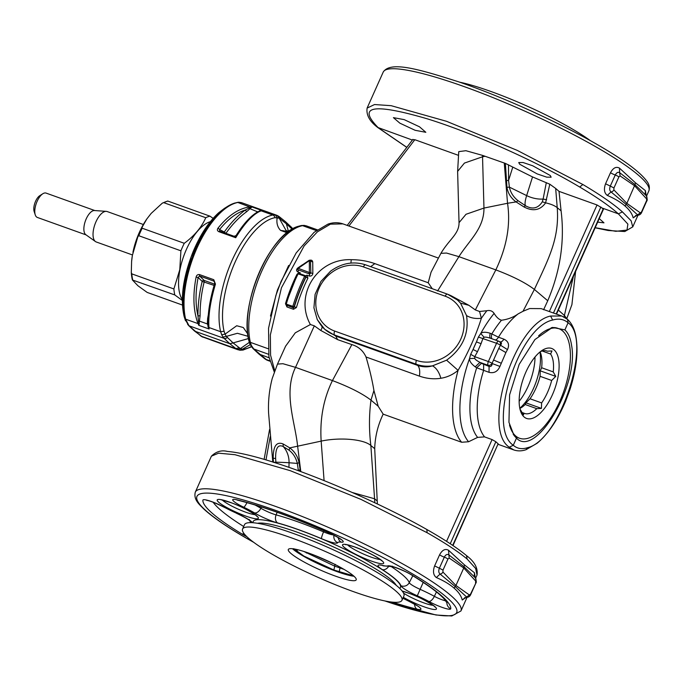 <?xml version="1.0" encoding="UTF-8"?>
<svg xmlns="http://www.w3.org/2000/svg" width="683" height="683" viewBox="0 0 683 683"><rect width="100%" height="100%" fill="white"/><g stroke="black" fill="none" stroke-linecap="round" stroke-linejoin="round"><path stroke-width="1.02" d="M350.9 263.075L351.267 259.685C316.596 258.311 294.194 295.611 310.389 324.527L295.287 332.826L285.571 346.23M351.267 259.685C359.634 259.711 367.488 261.026 374.83 263.629L428.215 282.753L431.058 272.201L440.928 253.325L446.494 253.051L458.908 256.654L495.832 269.887C512.831 276.308 525.679 282.822 534.379 289.438L547.74 300.751C560.376 270.912 564.824 240.937 561.085 210.825L557.226 207.666C559.565 238.657 548.543 258.806 534.379 289.438L523.007 311.277L529.641 308.545L541.184 308.622L561.785 316.007L550.566 316.033C514.564 323.358 481.387 428.711 509.253 447.203L513.804 449.935C517.671 451.258 521.752 451.181 526.03 449.704L525.987 449.721M327.866 224.169L327.96 224.135C333.142 222.334 338.136 222.248 342.934 223.87L330.401 224.169L317.399 231.861L304.123 245.948L281.447 287.765L270.357 334.909L270.579 355.22L274.737 370.826M302.415 264.791L297.728 268.026C296.157 269.597 296.209 270.92 297.89 271.971L300.289 272.833L296.994 274.259A84.069 37.377 109.7 0 0 285.503 303.619L286.954 306.949L293.494 309.288L293.391 307.828L294.313 306.991A85.682 38.094 -70.3 0 1 306.018 277.059L307.905 278.169L306.838 275.172L309.228 276.034C311.294 276.316 312.498 275.454 312.84 273.439L310.867 273.021L309.382 273.917A1.614 0.717 -70.3 0 1 309.228 276.034M293.494 309.288L296.413 307.529L294.074 306.778A86.331 38.385 -70.3 0 1 305.788 276.863L305.685 275.975L306.829 275.172M312.84 273.439L312.729 261.922C312.319 260.138 311.064 259.685 308.947 260.573M310.389 324.527L314.325 325.825L295.517 367.352L282.907 363.706L277.477 364.107L285.682 345.991M447.638 294.279A38.803 34.244 130.9 0 1 457.405 299.974L460.538 303.124L466.54 315.58C469.23 333.628 462.579 348.492 446.588 360.189L432.484 365.849C427.66 367.309 422.683 367.147 417.561 365.362L416.323 364.287A3.236 1.434 -70.3 0 1 416.476 360.376L334.687 331.076A3.236 1.434 109.7 0 0 334.525 334.986A38.803 34.244 130.9 0 1 324.758 329.291A38.803 34.244 130.9 0 1 321.625 326.141C322.436 326.739 322.145 328.173 320.754 330.444L337.598 339.622L351.865 344.608L332.442 380.576C323.511 398.829 319.746 419.003 321.164 441.116L324.084 480.619M321.625 326.141L317.271 319.61L313.924 307.785L315.094 294.364L320.942 281.43L330.555 271.177M314.325 325.825L320.754 330.444M428.215 282.753L432.254 288.713M416.476 360.376A35.567 31.392 130.9 0 0 460.82 339.033A35.567 31.392 130.9 0 0 445.188 296.2A3.236 1.434 -70.3 0 1 447.425 294.151L457.405 299.974A38.803 34.244 130.9 0 1 460.538 303.124L468.897 305.318L451.275 295.824M305.224 275.642L298.821 273.354A0.973 0.435 109.7 0 0 298.753 273.311L305.301 275.659A0.973 0.435 109.7 0 0 304.661 276.197L305.788 276.863A0.973 0.854 130.9 0 0 305.608 275.838A0.973 0.973 0 0 0 305.301 275.659A0.973 0.435 109.7 0 1 305.361 275.693A0.973 0.854 130.9 0 1 305.608 275.838L305.745 276M285.887 303.85L286.262 304.114A0.973 0.435 109.7 0 0 286.314 305.019A0.973 0.854 130.9 0 1 286.075 304.874L286.851 305.48A1.614 0.717 -70.3 0 1 286.954 306.949M285.503 303.619L286.134 304.063M297.754 269.665L298.053 269.853A1.614 0.717 -70.3 0 1 297.89 271.971M297.728 268.026L298.121 268.453M312.729 261.922L310.859 261.324L310.219 260.445A0.973 0.854 130.9 0 1 310.483 261L310.867 273.021L310.483 261A0.973 0.538 -178.9 0 0 309.356 260.65L298.044 268.462A0.973 0.435 109.7 0 0 297.933 269.759L309.382 273.917L297.933 269.759A0.973 0.854 130.9 0 1 297.694 269.614L297.814 269.717M466.54 315.58C470.689 318.039 475.633 318.935 481.378 318.269C475.94 335.413 468.171 352.778 458.08 370.357A84.069 37.377 109.7 0 0 461.64 442.26L383.172 414.146C377.887 425.099 375.069 436.608 374.711 448.671L370.86 445.504C363.732 439.169 340.074 437.077 321.164 441.116L289.797 447.877L283.086 443.95C276.513 441.372 273.217 446.119 273.183 458.199L272.841 462.015M283.086 443.95L283.24 446.554C278.007 444.087 275.471 448.074 275.633 458.506L273.191 458.191L273.448 462.382L275.889 462.186L275.941 463.006M298.411 470.749L297.31 463.415C296.046 457.917 293.306 453.512 289.08 450.217L283.24 446.554A22.633 20.55 -85.4 0 1 289.054 462.758A19.397 0.521 1.2 0 0 275.889 462.186L275.633 458.506M300.409 471.483L300.127 469.537L298.351 470.732M289.797 447.877L289.763 447.894C294.629 451.454 297.72 456.364 299.052 462.622L297.31 463.415L289.054 462.758L288.952 467.377M300.127 469.537L299.052 462.622M351.865 344.608C358.447 346.58 363.168 350.703 366.02 356.987C369.554 368.957 372.192 380.132 373.925 390.505L370.98 400.127C369.025 415.179 368.991 430.307 370.86 445.504L374.574 498.778L352.326 492.52M374.83 502.765L374.574 498.778L377.229 500.955L377.349 503.96M452.991 545.563L498.163 443.737A71.134 31.631 109.7 0 1 495.867 441.747L492.076 439.579L484.563 436.881L477.622 437.385L468.572 441.756A81.226 36.114 -70.3 0 1 469.511 358.626L470.689 354.306L473.046 349.508A81.226 36.114 -70.3 0 1 476.435 341.927L473.046 349.508L477.485 351.694L474.762 356.663L470.689 354.306M461.64 442.26L468.572 441.756M374.711 448.671L377.229 500.955M467.138 559.035C458.182 551.574 444.838 542.797 427.106 532.706L361.068 499.427L290.241 470.664L235.037 454.716L218.594 453.17L211.397 456.176C216.212 451.497 221.557 449.918 227.448 451.437C238.734 452.385 254.776 456.193 275.565 462.878C321.07 477.383 384.674 505.403 426.858 529.513C444.291 539.425 457.499 548.116 466.489 555.586L467.138 559.035L475.641 568.461L477.033 575.001C478.074 568.162 474.583 561.716 466.557 555.646L466.557 555.646M300.793 471.62L297.592 445.905C295.056 421.607 283.197 392.87 295.517 367.352L332.442 380.576C349.431 386.996 362.28 393.51 370.98 400.127L378.194 406.24L383.172 414.146M446.588 360.189L458.08 370.357C452.906 374.651 447.177 377.281 440.894 378.262C439.041 371.979 436.232 367.847 432.484 365.849A38.803 34.244 130.9 0 1 416.323 364.287L334.525 334.986L335.763 336.062L324.758 329.291L317.271 319.61M501.143 363.194L493.561 360.035L492.067 363.365L498.744 348.432L505.898 352.565L499.939 366.43L492.238 363.561C491.905 365.977 490.846 366.933 489.062 366.421L488.072 365.285A3.236 1.434 -70.3 0 1 488.379 361.546L496.55 343.276A3.236 1.434 -70.3 0 1 498.786 341.227A3.236 1.434 -70.3 0 1 498.829 341.244A3.236 2.672 112.9 0 1 498.957 341.295A3.236 2.672 112.9 0 1 500.238 345.103A3.236 0.495 -155.9 0 0 496.55 343.276L478.407 337.052L480.755 333.492C482.531 331.912 485.681 331.844 490.215 333.278L491.82 333.927A73.977 32.895 -70.3 0 1 501.459 320.25C498.795 319.396 496.345 317.117 494.125 313.412C492.434 310.961 490.018 310.056 486.894 310.714A84.069 37.377 -70.3 0 0 481.378 318.269L479.551 311.482L475.334 309.937L468.897 305.318M457.619 171.39L464.423 163.083L482.54 156.783L482.565 155.391L465.891 150.704L458.754 151.635L457.619 171.51L459.036 222.684L466.011 214.274L483.965 208.067C484.11 228.515 469.306 240.245 458.908 256.654L437.581 290.975M458.276 155.272L414.812 139.699L413.121 139.708M289.08 450.217L289.763 447.894M440.894 378.262C433.859 379.381 426.696 378.664 419.413 376.111A16.17 7.189 109.7 0 0 417.561 365.362L335.763 336.062L337.598 339.622M373.925 390.505L378.194 406.24M478.407 337.052L476.435 341.927L481.063 343.677L477.485 351.694M474.711 358.319C475.001 359.326 476.743 360.684 479.936 362.374L481.404 363.347L476.683 367.778L475.206 366.839C471.338 363.911 469.434 361.179 469.511 358.626L474.711 358.319L474.762 356.663L488.379 361.546A3.236 0.495 -155.9 0 1 492.067 363.365A3.236 2.536 -41.1 0 1 488.072 365.285L479.936 362.374L475.206 366.839M477.622 437.385A73.977 32.895 -70.3 0 1 476.683 367.778L489.054 372.337C494.048 373.516 497.676 371.543 499.939 366.43M501.459 320.25C507.93 319.362 513.496 317.236 518.166 313.873L523.007 311.277M500.204 341.824A6.463 2.877 109.7 0 0 503.892 339.152C508.459 341.304 509.655 344.778 507.469 349.594L505.898 352.565M474.284 575.974L474.446 572.738L464.5 564.918L448.526 550.25C445.222 548.44 442.234 549.969 439.57 554.852L434.619 565.908C432.715 571.253 433.287 575.12 436.326 577.528C443.848 580.789 449.773 584.324 454.11 588.157C458.498 591.896 461.204 595.849 462.246 600.007L469.434 595.021L455.937 585.485L455.211 586.543L466.95 597.309L464.338 598.325L464.892 597.505M464.722 598.001L462.246 600.007M288.644 265.482L277.426 290.027L270.477 316.05M479.551 311.482L486.894 310.714M475.334 309.937L495.832 269.887C506.829 246.785 510.73 224.579 507.537 203.278L483.965 208.067L482.54 156.783L485.075 156.27L505.394 163.416L506.94 187.313C507.913 193.255 510.961 198.121 516.075 201.912L524.074 206.992C533.056 211.67 540.244 210.296 545.632 202.86C550.84 204.021 554.707 205.617 557.226 207.666L555.672 188.448L549.798 184.205L532.527 176.923L512.779 167.087L508.587 180.414L509.381 187.125C510.491 192.495 513.394 197.028 518.09 200.734L525.406 205.685C532.467 209.724 538.102 208.435 542.311 201.792L545.597 202.842L549.798 184.205M555.672 188.448L559.018 191.36L597.027 204.968L602.022 207.991L618.38 213.847L622.418 211.909C613.633 204.072 600.451 194.937 582.864 184.504L517.21 150.362L446.52 121.301L391.163 105.686L374.549 104.533L367.104 108.093M412.387 140.058L377.605 127.397C369.58 121.326 366.088 114.881 367.13 108.042L383.214 72.082C390.326 61.077 417.142 68.548 458.754 81.875C503.081 96.995 560.026 122.846 598.718 145.402C623.784 159.933 639.74 171.766 646.596 180.884C649.2 184.094 649.943 187.432 648.85 190.907A145.505 22.18 -155.9 0 0 598.931 148.578A145.505 22.18 -155.9 0 0 462.331 85.956A145.505 22.18 -155.9 0 0 383.214 72.082M482.565 155.391L485.075 156.27M512.779 167.087L505.394 163.416M404.157 119.619L419.499 126.799L425.833 132.297L415.11 130.291L399.845 123.153L393.417 117.647L404.157 119.619M550.25 175.505L551.147 177.187L546.759 177.162L537.111 173.883L519.652 164.193L518.739 162.537L523.05 162.511L532.706 165.773L550.25 175.505M297.814 268.188L309.373 272.517L309.356 260.65M481.063 343.677L482.932 338.401L484.11 337.291L480.755 333.492A81.226 36.114 -70.3 0 1 494.125 313.412M561.776 315.998L567.496 319.345L568.085 322.752L564.901 329.872C568.316 333.091 570.544 338.264 571.577 345.393C579.269 384.913 535.711 458.515 516.468 438.145L513.283 445.265L509.253 447.203M543.608 309.74L547.74 300.751M518.166 313.873A71.134 31.631 109.7 0 0 498.47 337.214L491.82 333.927C491.145 336.796 491.308 338.469 492.315 338.956M498.829 341.244L498.957 341.295A3.236 3.236 0 0 0 498.786 341.227L490.693 338.333C489.685 337.846 489.523 336.164 490.215 333.278M500.084 341.782C501.749 342.567 501.868 343.703 500.451 345.197L507.469 349.594M481.404 363.347L489.062 366.421L489.054 372.337M436.326 577.528L440.074 574.07L455.211 586.543L454.11 588.157M434.619 565.908L439.374 568.213C438.401 570.868 438.64 572.824 440.074 574.07A3.236 2.8 -44 0 0 442.925 572.03L455.937 585.485L463.766 567.983L464.064 566.762L448.705 554.775C447.092 553.922 445.632 554.716 444.317 557.157L439.374 568.213L443.011 570.092L442.925 572.03M448.526 550.25L449.175 558.054L447.954 559.035L443.011 570.092M474.446 572.738L475.291 577.844L464.064 566.762L464.5 564.918M449.175 558.054L463.766 567.983L475.684 581.045A3.236 2.852 -42.4 0 0 475.325 577.878A3.236 2.852 -42.4 0 0 475.291 577.844L474.173 575.778M556.517 314.12L603.413 209.297L602.022 207.991M597.668 222.137L603.977 222.837L599.247 218.611M252.881 348.432A3.236 2.843 -47.1 0 0 252.898 348.45L258.848 353.973L269.111 357.798M306.377 225.885L302.586 225.663A71.134 31.631 109.7 0 0 300.076 226.312A71.134 31.631 109.7 0 0 260.735 273.507A71.134 31.631 109.7 0 0 250.379 342.362L251.293 345.385L253.777 348.979L268.513 354.255M304.908 225.527L306.94 226.116M504.267 163.015L507.537 203.278L516.041 201.929M561.085 210.825L559.018 191.36M506.12 180.619L508.587 180.414L508.494 164.816M546.631 199.778L543.122 199.043L546.315 182.617M484.11 337.291C485.058 336.847 487.244 337.197 490.693 338.333L498.744 341.218M558.335 310.073L564.628 315.674L566.745 318.73L571.91 304.635L575.598 271.467M516.468 438.145L514.026 435.455L508.946 422.316L509.603 394.825L519.174 364.372L534.926 339.553L552.427 327.413L564.901 329.872M622.418 211.909L631.152 220.822L632.74 226.927M304.276 225.39L301.263 225.552A3.236 2.8 79 0 1 301.263 225.552L298.497 226.269C269.537 233.646 239.135 305.685 248.894 340.868L249.833 343.976L252.898 348.45A3.236 2.843 -47.1 0 0 253.777 348.979L266.916 360.095M267.574 360.368L269.887 361.196M249.833 343.984L251.293 345.385M251.481 346.896L252.573 347.656M524.074 206.992L525.406 205.685A22.633 5.131 -63.8 0 1 526.653 195.603L509.381 187.125L506.94 187.313M518.09 200.734L516.075 201.912M542.311 201.792L543.122 199.043A19.397 10.569 -162.5 0 1 526.653 195.603L532.527 176.923M645.213 193.844L645.384 190.608L635.438 182.788L619.464 168.12C616.16 166.311 613.172 167.839 610.5 172.722L605.556 183.778C603.652 189.123 604.216 192.99 607.264 195.398C614.777 198.651 620.71 202.194 625.047 206.027C629.427 209.758 632.142 213.711 633.175 217.877L635.66 215.871M248.023 336.292L237.402 333.287L226.304 336.395L233.091 342.917L248.407 338.572M258.131 211.747L255.604 213.207C249.278 217.459 242.755 224.929 236.028 235.618L234.056 236.267L235.712 237.727C244.053 224.101 251.882 215.41 259.181 211.662L261.162 210.825L272.841 215.008L275.326 214.932L277.187 217.578C276.308 222.846 277.426 227.115 280.551 230.384L285.81 232.271L287.586 232.28M247.716 333.885L243.293 327.524L236.719 325.74L225.049 334.141L226.304 336.395L222.965 337.052L224.033 338.324A3.236 2.843 -47.1 0 0 227.285 337.522M275.326 214.932L277.332 215.512L279.193 218.167L274.908 217.681A69.248 30.786 109.7 0 0 272.466 218.312A69.248 30.786 109.7 0 0 234.167 264.261A69.248 30.786 109.7 0 0 224.084 331.298L225.049 334.141L221.71 334.79L222.965 337.052M288.491 231.597L286.373 223.811L279.193 218.167L286.066 230.504M607.264 195.398L611.012 191.94L626.149 204.413L637.896 215.179L635.275 216.187L635.83 215.376M625.047 206.027L626.874 203.355L634.994 184.632L619.635 172.645L620.113 175.924L634.703 185.853L646.613 198.915A3.236 2.852 137.6 0 0 646.263 195.739L634.994 184.632L635.438 182.788M633.175 217.877L640.364 212.883L626.874 203.355L613.863 189.891A3.236 2.8 -44 0 1 611.012 191.94C609.577 190.685 609.338 188.739 610.303 186.083L613.949 187.962L618.892 176.897L620.113 175.924M619.464 168.12L619.635 172.645C618.03 171.792 616.561 172.586 615.255 175.027L610.303 186.083L605.556 183.778M645.384 190.608L646.229 195.714A3.236 2.852 137.6 0 1 646.255 195.739A3.236 2.852 137.6 0 1 646.263 195.739C647.339 198.702 647.484 200.503 646.69 201.161L646.613 198.915M249.295 342.379L240.373 348.603L233.091 342.917L229.847 343.737L224.033 338.324L189.029 325.782L185.631 319.174L197.985 323.597C193.289 310.628 192.666 295.15 196.098 277.153C196.567 275.172 197.728 274.318 199.573 274.609A1.614 0.717 109.7 0 0 199.632 276L213.839 281.089L213.779 279.697L215.444 284.085C210.304 301.468 208.144 315.947 208.955 327.524L220.635 331.707L221.71 334.79M280.329 218.936A3.236 2.86 -51.1 0 0 279.347 216.75L285.537 221.753L286.373 223.811L292.136 229.172M277.605 215.632L279.347 216.75M250.14 344.719L242.405 349.201L240.373 348.603L237.308 349.491L235.9 348.62L239.127 347.792M244.557 349.047A3.236 2.8 79 0 1 242.986 350.055L239.964 350.225L237.308 349.491L239.34 350.08L244.557 349.047A69.248 30.786 109.7 0 0 246.99 348.415A69.248 30.786 109.7 0 0 251.259 346.614M292.768 228.711L291.351 227.166L292.179 229.155M194.843 331.195L194.074 330.427L194.843 331.195L229.847 343.737L235.9 348.62L200.896 336.079L189.029 325.782A1.614 1.426 -47.1 0 1 188.593 325.518A1.614 1.426 -47.1 0 0 188.593 325.518L194.407 330.931M209.135 328.984L208.426 327.131L208.955 328.967L198.881 325.356L197.985 323.597L198.668 323.631L198.668 325.236M262.093 210.586L260.471 210.782L261.939 210.518L251.865 206.906L250.191 206.889C239.127 208.17 228.412 215.23 218.048 228.079C216.963 229.573 217.211 230.769 218.791 231.665L219.713 231.127L234.107 236.275L219.653 231.102L219.602 229.514L224.28 232.007A1.614 1.332 118.1 0 0 224.152 232.707M251.865 206.906L246.623 211.747L245.359 209.997L250.721 207.282L237.838 202.467L241.517 202.646L238.7 202.219L234.542 203.099L227.285 206.59A70.665 31.418 -70.3 0 1 234.278 203.218M200.742 335.763L200.119 335.302M201.553 336.557L237.949 349.756M208.076 318.705L207.649 318.449L207.316 323.665L208.955 328.967M199.385 323.853L198.668 323.631L197.976 315.922L200.102 315.742L198.881 325.356M184.043 316.127L184.051 316.186C180.133 298.445 183.121 277.016 193.033 251.882C200.221 234.781 208.793 221.719 218.756 212.695L224.348 208.452L206.283 227.217L191.163 256.859L183.061 289.43L184.069 316.238L185.366 320.284L184.914 318.5L185.631 319.174A71.134 31.631 109.7 0 1 195.987 250.311A71.134 31.631 109.7 0 1 235.328 203.116A71.134 31.631 109.7 0 1 237.838 202.467A1.614 1.4 -101 0 0 237.172 202.416M186.109 321.019L188.593 325.518M218.048 228.079L219.602 229.514C227.763 219.328 236.352 212.814 245.359 209.997C237.821 215.478 230.794 222.812 224.28 232.007L225.894 233.347C232.305 224.323 239.212 217.117 246.623 211.747M236.045 235.592L235.712 237.727L218.791 231.665M261.939 210.518L259.591 211.09M215.444 284.085L214.675 283.522C210.031 299.06 207.82 312.421 208.033 323.605L208.426 327.131L207.914 326.909M214.795 282.728L213.839 281.089L214.539 281.695L214.675 283.522M200.102 315.742C199.991 304.806 201.348 293.511 204.191 281.857A1.614 0.717 109.7 0 0 204.149 280.423A1.614 1.289 -45.6 0 0 202.177 281.422C199.274 293.289 197.874 304.789 197.976 315.922C195.347 304.49 195.406 291.675 198.147 277.477L196.098 277.153M214.112 285.409L202.177 281.422L198.147 277.477L199.632 276L204.149 280.423L214.488 284.128M251.37 207.641L250.721 207.282L251.634 206.838M259.899 210.688L254.921 213.668M207.649 318.449L208.315 314.829M184.265 316.921L185.511 320.754M302.842 555.825A2586.7 1452.229 -59.9 0 0 303.867 556.064L293.775 548.68M303.867 556.064L333.859 570.023L353.529 575.829M297.797 549.73L296.473 551.01M344.001 569.366L334.602 566.087L303.747 551.42M295.705 549.252L295.107 549.841M340.16 567.189L339.22 571.944M335.165 564.32L333.859 570.023M339.921 567.991L340.125 567.172M333.475 563.706L314.137 555.125M210.313 221.676A43.49 19.337 109.7 0 0 209.912 221.804A43.49 19.337 109.7 0 0 179.953 269.708A43.49 19.337 109.7 0 0 182.31 299.53M182.301 300.418L174.78 294.936A48.177 21.421 -70.3 0 1 173.892 288.952L179.774 269.708L180.91 250.815A48.177 21.421 -70.3 0 1 182.523 246.998A48.177 21.421 -70.3 0 1 184.273 243.293C194.407 235.831 201.57 227.302 205.762 217.715L163.672 202.638L162.349 203.124L151.156 213.42L146.836 218.953L142.09 227.226A47.69 21.207 109.7 0 0 137.906 236.583L132.365 255.425A43.686 19.423 109.7 0 0 131.64 261.179A43.686 19.423 109.7 0 0 131.623 261.367M174.78 294.936L132.4 279.97L137.864 285.707L147.169 292.418L182.412 305.045M146.777 219.038A43.686 19.423 109.7 0 0 146.683 219.175A43.686 19.423 109.7 0 0 132.937 252.283M213.122 218.347L210.005 216.178L167.916 201.101A48.177 21.421 -70.3 0 0 163.672 202.638M205.762 217.715A48.177 21.421 -70.3 0 1 210.005 216.178M173.892 288.952L131.81 273.874L131.298 272.526L131.606 261.546L132.365 255.425M132.357 279.885L131.298 272.526M131.81 273.874A48.177 21.421 -70.3 0 0 132.69 279.859L132.4 279.97M180.91 250.815L138.82 235.737L137.906 236.583M184.273 243.293L142.184 228.216L142.09 227.226M167.634 201.05L162.349 203.124M143.345 224.502L107.171 211.542A16.17 7.189 109.7 0 0 106.283 211.363A16.17 7.189 109.7 0 0 104.687 211.576A16.17 7.189 109.7 0 0 94.425 225.902A16.17 7.189 109.7 0 0 95.466 241.56A16.17 7.189 109.7 0 0 96.26 241.978L132.451 254.947M106.283 211.363L94.467 210.535A12.934 5.754 109.7 0 0 93.187 210.706A12.934 5.754 109.7 0 0 84.982 222.171A12.934 5.754 109.7 0 0 85.81 234.696L95.466 241.56M94.835 210.56L46.094 193.101A12.934 5.754 109.7 0 0 44.113 193.127A12.934 5.754 109.7 0 0 42.833 193.741A12.934 5.754 109.7 0 0 36.319 203.338A12.934 5.754 109.7 0 0 35.26 214.88A12.934 5.754 109.7 0 0 37.369 217.45L86.109 234.909M42.833 193.741L39.827 195.645A9.699 4.311 109.7 0 0 34.944 202.842A9.699 4.311 109.7 0 0 34.15 211.508L35.26 214.88M539.954 352.001A37.992 16.896 -70.3 0 1 539.98 352.146A37.992 16.896 -70.3 0 1 519.797 408.263M540.116 351.865A33.143 14.736 -70.3 0 1 540.731 353.461A33.143 14.736 -70.3 0 1 541.525 356.739A33.143 14.736 -70.3 0 1 541.645 367.744L540.244 370.843L540.074 376.316A33.143 14.736 -70.3 0 1 530.025 398.77L525.936 402.842L525.201 404.515A33.143 14.736 -70.3 0 1 521.325 407.631A33.143 14.736 -70.3 0 1 519.84 408.477M535.02 356.987A37.992 16.896 -70.3 0 1 519.148 401.288M540.355 351.685A33.143 14.736 -70.3 0 1 546.904 351.028A33.143 14.736 -70.3 0 1 547.348 351.207L546.451 350.891M542.148 351.002L550.6 354.033A33.143 14.736 -70.3 0 1 553.11 360.889A33.143 14.736 -70.3 0 1 553.239 371.894L541.645 367.744M519.643 407.401A37.181 16.537 -70.3 0 1 542.302 350.294A37.181 16.537 -70.3 0 1 558.634 359.506A37.181 16.537 -70.3 0 1 545 407.7A37.181 16.537 -70.3 0 1 520.531 411.072A37.181 16.537 -70.3 0 1 519.643 407.401M550.6 354.033L552.009 350.934L547.348 351.207M540.074 376.316L551.659 380.465A33.143 14.736 -70.3 0 1 541.619 402.919L530.025 398.77M521.949 412.481L524.109 413.258A33.143 14.736 -70.3 0 0 524.553 413.437A33.143 14.736 -70.3 0 0 536.787 408.665L525.201 404.515M524.109 413.258L523.383 414.931L520.856 410.432A33.143 14.736 -70.3 0 1 519.908 408.767M551.659 380.465L555.757 376.393L540.244 370.843M553.239 371.894L555.757 376.393M536.787 408.665L541.44 408.391L525.936 402.842M541.619 402.919L541.44 408.391M538.631 335.771A58.2 25.877 -70.3 0 1 558.762 328.66A58.2 25.877 -70.3 0 1 569.656 345.965A58.2 25.877 -70.3 0 1 555.68 409.732A58.2 25.877 -70.3 0 1 519.515 438.247A58.2 25.877 -70.3 0 1 509.501 424.98M551.104 327.797A58.2 25.877 -70.3 0 1 557.67 328.267L558.762 328.66M519.515 438.247L518.414 437.854A58.2 25.877 -70.3 0 1 513.155 434.166M353.256 591.563A87.304 13.31 24.1 0 1 242.567 529.026A87.304 13.31 24.1 0 1 291.265 537.786A87.304 13.31 24.1 0 1 401.954 600.323A87.304 13.31 24.1 0 1 353.256 591.563M242.567 529.026L244.523 524.655A87.304 13.31 24.1 0 1 293.22 533.414A87.304 13.31 24.1 0 1 403.909 595.943L401.954 600.323M309.058 553.221A37.181 5.669 24.1 0 1 356.202 579.858A37.181 5.669 24.1 0 1 335.464 576.128A37.181 5.669 24.1 0 1 288.32 549.491A37.181 5.669 24.1 0 1 309.058 553.221M353.999 576.247A37.181 5.669 24.1 0 1 337.419 571.748A37.181 5.669 24.1 0 1 292.478 548.731M459.608 82.173A87.304 13.31 24.1 0 1 490.906 91.479A87.304 13.31 24.1 0 1 590.411 140.681M265.977 459.898L270.212 436.71M307.905 278.169A84.069 37.377 109.7 0 0 296.413 307.529M274.293 372.039L268.906 356.697L268.556 328.207L275.881 295.449L281.055 281.473L296.157 252.966L314.103 232.314L327.96 224.135L330.401 224.169M370.647 266.652L374.83 263.629M293.391 307.828L286.314 305.019L293.391 307.828M300.289 272.833L299.137 273.627M492.076 439.579L446.562 541.337M495.867 441.747L450.242 543.728M498.163 443.737L452.701 545.367M427.106 532.706L426.858 529.513M347.587 544.914A19.295 2.937 -155.9 0 0 347.767 545.085A19.295 2.937 -155.9 0 0 363.424 554.015A19.295 2.937 -155.9 0 0 380.235 559.514M222.274 500.024A19.295 2.937 -155.9 0 0 245.052 511.951A19.295 2.937 -155.9 0 0 254.913 514.632M334.687 331.076A35.567 31.392 130.9 0 1 319.046 288.243A35.567 31.392 130.9 0 1 363.39 266.899A3.236 1.434 -70.3 0 1 365.627 264.85C353.435 260.949 341.705 263.092 330.435 271.271L330.487 271.228M348.919 226.013L414.812 139.699M294.074 306.778A0.973 0.854 130.9 0 1 292.862 307.367A0.973 0.435 -70.3 0 1 292.811 306.454A87.304 38.82 -70.3 0 1 304.661 276.197L298.121 273.857A87.304 38.82 109.7 0 0 286.262 304.114L294.074 306.778M297.609 273.934L285.776 303.867A0.973 0.973 0 0 0 286.075 304.874A0.973 0.854 130.9 0 1 285.853 303.935M309.16 260.419A0.973 0.854 130.9 0 1 310.219 260.445A0.973 0.973 0 0 0 309.058 260.368L297.762 268.095A0.973 0.973 0 0 0 297.694 269.614M310.569 272.756A0.973 0.854 130.9 0 1 309.271 273.815A0.973 0.435 109.7 0 1 309.373 272.517L310.569 272.756M366.02 356.987L419.413 376.111M484.563 436.881A71.134 31.631 -70.3 0 1 483.624 370.391L483.632 364.474M495.192 339.946A6.463 2.877 109.7 0 0 498.47 337.214L503.892 339.152M403.568 593.143A19.295 2.937 -155.9 0 0 423.136 602.619A19.295 2.937 -155.9 0 0 432.996 605.292M467.061 597.309L460.948 610.961A145.505 22.18 -155.9 0 0 411.038 568.632A145.505 22.18 -155.9 0 0 274.429 506.009A145.505 22.18 -155.9 0 0 195.312 492.136C193.323 499.819 199.624 504.66 203.636 508.852C212.396 516.946 226.329 526.542 245.445 537.641L253.752 542.362M382.48 561.178A22.522 3.432 -155.9 0 0 356.091 547.442A22.522 3.432 -155.9 0 0 343.72 546.87A22.522 3.432 -155.9 0 0 370.109 560.606A22.522 3.432 -155.9 0 0 382.48 561.178M244.796 515.716A22.522 3.432 -155.9 0 0 257.158 516.288A22.522 3.432 -155.9 0 0 230.769 502.551A22.522 3.432 -155.9 0 0 218.406 501.988A22.522 3.432 -155.9 0 0 244.796 515.716M445.188 296.2L363.39 266.899M595.183 227.695L615.793 231.315L626.994 230.077L627.882 224.101L618.38 213.847C609.799 206.181 596.908 197.242 579.705 187.031C537.555 161.88 473.114 133.023 427.678 118.944C373.063 102.92 356.654 105.908 378.45 127.9L406.82 147.34M297.557 273.798L298.121 273.857A0.973 0.435 109.7 0 1 298.753 273.311A0.973 0.973 0 0 0 297.557 273.798M550.566 316.033L552.675 320.037C558.66 318.252 563.791 319.157 568.085 322.752C592.767 339.664 560.35 440.014 527.737 447.638L526.03 449.704L537.171 443.216C548.27 433.825 557.772 419.78 565.669 401.083L570.032 389.319C576.572 368.88 578.501 351.13 575.829 336.07C574.429 328.771 571.654 323.204 567.496 319.345M527.737 447.638C522.051 449.525 517.236 448.731 513.283 445.265C486.612 427.635 518.26 327.012 552.675 320.037M498.744 348.432L500.451 345.197L498.744 348.432M403.303 597.301A22.522 3.432 -155.9 0 0 422.879 606.376A22.522 3.432 -155.9 0 0 435.25 606.948A22.522 3.432 -155.9 0 0 408.861 593.22A22.522 3.432 -155.9 0 0 402.176 591.034M384.939 600.955A142.269 21.694 -155.9 0 0 407.888 571.167A142.269 21.694 -155.9 0 0 224.98 495.406A142.269 21.694 -155.9 0 0 245.769 537.76A142.269 21.694 -155.9 0 0 253.436 542.123M439.57 554.852A4.849 0.743 -155.9 0 0 444.317 557.157A3.236 0.495 24.1 0 1 447.954 559.035M399.657 588.319A80.671 12.303 -155.9 0 0 372.79 563.936A80.671 12.303 -155.9 0 0 293.869 528.104A80.671 12.303 -155.9 0 0 253.043 522.743M450.754 608.766A135.473 20.652 -155.9 0 0 411.858 575.018A15.837 2.416 -155.9 0 0 387.833 565.874A27.815 4.243 -155.9 0 1 382.284 565.413A19.073 2.911 -155.9 0 0 382.386 569.656A81.166 12.371 -155.9 0 1 400.895 585.715A19.073 2.911 -155.9 0 0 417.313 595.798A27.815 4.243 -155.9 0 1 428.873 601.467A15.837 2.416 -155.9 0 0 450.754 608.766A6.463 6.386 -174.2 0 1 446.904 602.748M252.471 522.7A19.073 2.911 -155.9 0 0 236.344 513.129A27.815 4.243 -155.9 0 1 224.784 507.469A15.837 2.416 -155.9 0 0 202.894 500.169A135.473 20.652 -155.9 0 0 241.799 533.91A15.837 2.416 -155.9 0 0 246.845 536.667M392.401 602.141A135.473 20.652 -155.9 0 0 417.014 609.176A15.837 2.416 -155.9 0 0 409.885 601.697A27.815 4.243 -155.9 0 1 402.919 598.154M278.724 512.737A135.473 20.652 -155.9 0 0 236.642 499.76A15.837 2.416 -155.9 0 0 243.771 507.238A27.815 4.243 -155.9 0 1 254.503 512.916A19.073 2.911 -155.9 0 0 277.546 522.913A81.166 12.371 -155.9 0 1 321.522 538.665A19.073 2.911 -155.9 0 0 337.692 542.712A27.815 4.243 -155.9 0 1 341.227 542.14A15.837 2.416 -155.9 0 0 329.027 532.851A135.473 20.652 -155.9 0 0 278.724 512.737M297.25 227.191A69.248 30.786 109.7 0 0 258.951 273.14A69.248 30.786 109.7 0 0 248.868 340.168L250.379 342.362L267.932 348.654M301.263 225.552A3.236 2.8 79 0 1 302.586 225.663L316.297 230.572M597.027 204.968L549.345 311.55M600.886 206.966L553.452 313.019M603.183 208.955L556.193 314.001M579.705 187.031L582.864 184.504M564.047 317.006L573.396 276.393M475.752 583.291L470.604 594.022A3.236 0.495 24.1 0 1 470.809 594.347L475.752 583.291C476.546 582.65 476.401 580.84 475.325 577.869A3.236 2.852 -42.4 0 0 475.325 577.869L475.18 577.716M475.684 581.045L475.547 582.966M470.809 594.347A3.236 0.495 24.1 0 1 470.809 594.355C470.006 596.276 468.717 597.258 466.95 597.309M470.604 594.022L469.434 595.021M396.26 585.348A77.589 11.833 -155.9 0 0 370.126 565.609A77.589 11.833 -155.9 0 0 257.534 523.289M411.858 575.018A6.463 4.055 121.2 0 1 411.115 574.719C427.712 584.879 438.751 592.989 444.232 599.042L446.955 602.884M428.873 601.467A6.463 2.886 -61.5 0 0 434.362 596.327A9.383 1.426 -155.9 0 0 445.726 600.835M436.446 591.948L434.362 596.327A34.27 5.225 -155.9 0 0 420.122 589.335L417.313 595.798M400.895 585.715A6.463 6.326 -18.6 0 0 409.262 582.667A12.61 1.921 -155.9 0 0 420.122 589.335L423.221 582.394M412.805 575.752L409.262 582.667A87.62 13.361 -155.9 0 0 391.094 566.506M388.49 566.642A6.463 4.482 122.6 0 1 382.386 569.656M382.284 565.413A6.463 5.088 102.7 0 0 383.47 565.883L391.402 566.455M391.308 566.438A6.463 6.301 -107.6 0 1 387.833 565.874M241.799 533.91A6.463 4.055 -58.8 0 0 244.079 533.662M213.139 502.236A129.01 19.67 -155.9 0 0 243.694 526.508M224.784 507.469A6.463 2.886 118.5 0 1 224.306 507.315L236.344 513.129M251.72 522.666A6.463 6.326 161.4 0 1 249.824 520.702M417.014 609.176A6.463 4.935 -76.4 0 1 414.59 604.242M402.885 598.24L409.698 601.697A6.463 1.076 -64.4 0 0 409.885 601.697M236.642 499.76A6.463 4.935 103.6 0 0 237.735 500.212C262.588 506.376 293.024 517.287 329.035 532.936C336.164 536.343 340.014 538.469 340.595 539.305L340.151 538.699M341.227 542.14A6.463 5.703 -82.7 0 1 338.205 537.623M334.03 535.301A6.463 6.395 19.8 0 0 337.692 542.712M321.522 538.665A6.463 0.888 -67.1 0 1 323.571 531.878A12.61 1.921 -155.9 0 0 333.159 534.857M324.058 530.776L323.571 531.878A87.62 13.361 -155.9 0 0 276.103 514.88A6.463 4.559 105.3 0 0 277.546 522.913M254.503 512.916A6.463 3.859 -59.3 0 0 260.863 508.263A12.61 1.921 -155.9 0 0 276.103 514.88L277.144 512.284M261.487 506.982L260.863 508.263A34.27 5.225 -155.9 0 0 254.93 504.942M246.981 502.628A6.463 1.076 115.6 0 1 243.771 507.238M269.768 360.752L265.644 359.275A3.236 2.86 128.9 0 1 264.902 358.857L266.635 359.984M285.81 232.271L288.209 231.81M610.5 172.722A4.849 0.743 -155.9 0 0 615.255 175.027A3.236 0.495 24.1 0 1 618.892 176.897M280.551 230.384L287.321 231.4M274.908 217.681A3.236 2.8 79 0 0 272.841 215.008A71.134 31.631 109.7 0 0 270.331 215.657A71.134 31.631 109.7 0 0 230.991 262.853A71.134 31.631 109.7 0 0 220.635 331.707L224.084 331.298M613.863 189.891L613.949 187.962M640.364 212.883L641.542 211.892L646.485 200.836M199.573 274.609L213.779 279.697M242.986 350.055L251.421 346.827M208.059 324.203L198.429 320.754M187.62 324.382L188.363 325.117M184.914 318.5A70.665 31.418 -70.3 0 1 227.285 206.59L224.348 208.452M256.603 212.268L259.181 211.662M248.774 208.213L257.38 211.756L258.396 211.653M238.094 202.399L239.212 202.288M306.385 553.042L306.821 552.436M334.568 566.07L335.122 564.312M131.315 272.816A47.69 21.207 109.7 0 0 132.357 279.825M138.82 235.737A48.177 21.421 -70.3 0 1 140.433 231.921A48.177 21.421 -70.3 0 1 142.184 228.216M264.116 459.352L269.572 429.505M342.926 223.87L438.366 258.054M277.477 364.107L272.252 378.408C269.256 389.814 268.043 401.416 268.598 413.206L272.705 461.076M459.044 222.47C459.198 234.021 449.534 238.896 440.928 253.325M347.22 225.407L412.925 139.349M498.257 444.368L513.804 449.935M477.033 575.001L475.599 578.219M211.397 456.176L195.312 492.136M345.7 544.445L345.453 544.624C347.126 545.06 343.583 543.574 354.084 546.784C366.805 551.531 375.966 556.141 381.575 560.615L381.925 560.897M220.378 499.555L230.956 502.671C245.718 507.657 260.214 518.064 256.714 516.211L256.526 515.725M447.425 294.151L365.627 264.85M402.261 591.136L409.04 593.331C423.801 598.317 438.298 608.732 434.798 606.871L434.61 606.384M384.555 600.869L435.976 614.999L451.805 615.981L460.948 610.961M306.291 225.851L317.33 229.804M382.548 565.558L383.47 565.883M392.401 566.198L391.103 566.42C391.752 565.959 405.54 570.988 411.115 574.719M207.325 500.238L206.573 500.315C209.783 500.733 215.7 503.064 224.306 507.315M236.318 513.206C244.044 516.869 248.603 519.422 250.012 520.873L249.235 519.447M249.688 520.591L250.84 522.64M409.698 601.697L417.859 606.094M236.924 499.913L237.735 500.212M595.141 227.781L608.16 230.504L624.766 231.537L632.765 226.867L637.99 215.179M406.786 147.391L377.673 127.456M648.85 190.907L646.536 196.081M258.848 353.973L264.902 358.857M645.111 193.648L646.135 195.603M285.989 230.436L289.122 231.861M637.888 215.179C639.655 215.128 640.944 214.138 641.747 212.217L646.69 201.161M285.537 221.753L291.351 227.166M276.769 215.273L241.517 202.646M258.157 211.73L259.625 211.073M202.706 337.129L194.476 330.99M236.028 235.618L234.115 236.275"/></g></svg>
